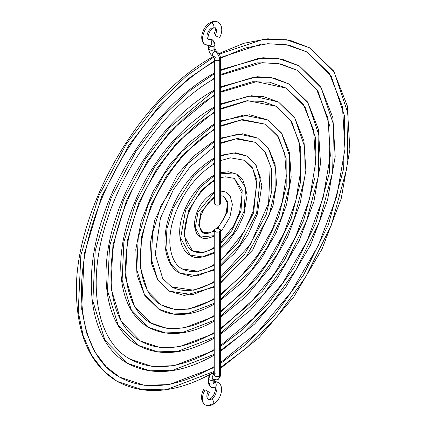 <?xml version="1.0" encoding="UTF-8"?>
<svg xmlns="http://www.w3.org/2000/svg" width="427" height="427" viewBox="0 0 427 427"><rect width="100%" height="100%" fill="white"/><g stroke="black" fill="none" stroke-linecap="round" stroke-linejoin="round"><path stroke-width="0.64" d="M213.404 367.834A2.45 1.414 -120 0 0 212.192 367.706A2.45 1.414 60 0 1 213.404 367.834L214.221 367.359L213.404 367.834A2.45 1.414 60 0 1 214.221 368.538A2.45 1.414 -120 0 0 213.404 367.834L169.172 384.604L144.182 385.298L119.571 377.126L144.182 385.298L169.172 384.604L213.404 367.834M214.221 371.362L168.019 389.05L142.372 389.755L117.121 381.375L103.377 370.753L91.773 355.51L83.158 335.654L78.237 311.646L80.863 255.1L98.754 195.966L126.456 143.803L157.504 103.505L187.245 75.403L213.404 57.373A2.45 1.414 -120 0 0 212.192 57.245A2.45 1.414 60 0 1 213.404 57.373A2.45 1.414 60 0 1 214.194 58.045A2.45 1.414 -120 0 0 213.404 57.373L187.245 75.403L157.504 103.505L126.456 143.803L98.754 195.966L80.863 255.1L78.237 311.646L83.158 335.654L91.773 355.51L103.377 370.753L117.121 381.375C92.221 366.152 78.739 338.958 76.684 299.791C71.037 216.489 137.078 98.306 212.182 57.25L213.292 56.61M214.381 60.815L187.912 78.947L158.924 106.334L128.671 145.602L101.674 196.441L84.236 254.065L81.68 309.175L86.473 332.574L94.869 351.923L106.179 366.782L119.571 377.126C81.835 356.71 70.236 291.801 93.326 221.859C113.918 155.876 163.637 90.23 214.632 61.493M218.875 53.572L243.796 43.282L267.772 38.788L290.002 40.303L309.687 47.835L286.293 39.711L262.402 39.615L219.243 54.144L262.402 39.615L286.293 39.711L309.687 47.835L334.293 72.446L348.117 113.892L347.028 167.704L331.384 225.002L305.743 276.851L275.997 318.099L246.747 347.797L220.487 367.535M220.487 362.614L257.657 332.185L291.182 292.073L318.28 245.568L336.722 196.5L345 148.916L342.475 106.782L329.473 73.631L307.237 52.078L331.197 76.038L344.674 116.363L343.65 168.74L328.459 224.527L303.522 275.052L274.572 315.27L246.08 344.247L220.487 363.526L246.08 344.247L274.572 315.27L303.522 275.052L328.459 224.527L343.65 168.74L344.674 116.363L331.197 76.038L307.237 52.078L284.878 44.232L262.018 43.96L220.513 57.49M214.381 61.589A2.45 1.414 60 0 1 213.404 61.376M214.221 372.072A2.45 1.414 60 0 1 213.404 371.837M213.404 350.818A2.45 1.414 -120 0 0 212.192 350.69A2.45 1.414 60 0 1 213.404 350.818L214.221 350.343L213.404 350.818A2.45 1.414 60 0 1 214.221 351.528A2.45 1.414 -120 0 0 213.404 350.818L174.083 365.731L151.868 366.345L129.989 359.08L151.868 366.345L174.083 365.731L213.404 350.818M214.221 354.346L172.93 370.172L150.058 370.801L127.54 363.329L104.935 340.26L92.862 301.147L95.205 250.718L111.159 197.984L135.866 151.462L163.552 115.53L190.079 90.465L213.404 74.383A2.45 1.414 -120 0 0 212.192 74.255A2.45 1.414 60 0 1 213.404 74.383L214.381 73.828L213.404 74.383A2.45 1.414 60 0 1 214.381 75.291A2.45 1.414 -120 0 0 213.404 74.383L190.079 90.465L163.552 115.53L135.866 151.462L111.159 197.984L95.205 250.718L92.862 301.147L104.935 340.26L127.54 363.329C90.588 342.956 80.9 281.27 103.051 216.676C122.25 157.835 166.413 100.126 212.182 74.261L214.381 73.017M220.642 69.718L262.952 57.72L282.194 59.257L299.268 65.881L279.034 58.734L258.33 58.398L220.642 70.455L258.33 58.398L279.034 58.734L299.268 65.881L321.136 87.7L333.487 124.406L332.67 172.108L318.953 223.001L296.311 269.197L269.933 306.068L243.908 332.713L220.487 350.498M220.487 345.566L253.376 318.35L282.989 282.637L306.88 241.34L323.1 197.845L330.333 155.716L328.021 118.444L316.476 89.152L296.818 70.124L318.04 91.287L330.044 126.878L329.297 173.143L316.028 222.531L294.091 267.393L268.503 303.234L243.241 329.164L220.487 346.484L243.241 329.164L268.503 303.234L294.091 267.393L316.028 222.531L329.297 173.143L330.044 126.878L318.04 91.287L296.818 70.124L277.224 63.196L257.171 62.838L220.642 74.463M214.381 77.831L213.404 78.387A2.45 1.414 60 0 0 214.381 78.605M214.221 355.056A2.45 1.414 60 0 1 213.404 354.821M213.404 333.807A2.45 1.414 -120 0 0 212.192 333.679A2.45 1.414 60 0 1 213.404 333.807L214.221 333.332L213.404 333.807A2.45 1.414 60 0 1 214.221 334.512A2.45 1.414 -120 0 0 213.404 333.807L178.993 346.857L159.554 347.391L140.408 341.034L159.554 347.391L178.993 346.857L213.404 333.807M214.221 337.335L177.84 351.298L157.744 351.853L137.958 345.283L118.098 325.016L107.487 290.648L109.547 246.336L123.568 200.001L145.271 159.122L169.599 127.55L213.404 91.399A2.45 1.414 -120 0 0 212.192 91.271A2.45 1.414 60 0 1 213.404 91.399L214.381 90.839L213.404 91.399A2.45 1.414 60 0 1 214.381 92.301A2.45 1.414 -120 0 0 213.404 91.399L169.599 127.55L145.271 159.122L123.568 200.001L109.547 246.336L107.487 290.648L118.098 325.016L137.958 345.283C105.373 327.296 96.897 273.056 116.347 216.324C133.208 164.662 171.969 114.004 212.182 91.277L214.381 90.033M214.381 94.842L171.024 130.379L147.486 160.926L126.483 200.476L112.92 245.306L110.929 288.177L121.193 321.43L140.408 341.034C111.266 325.321 102.17 274.897 120.163 220.433C136.197 169.033 174.947 117.873 214.632 95.52M220.642 86.777L257.316 76.711L274.011 78.136L288.855 83.922L271.342 77.693L253.408 77.287L220.642 87.503L253.408 77.287L271.342 77.693L288.855 83.922L307.974 102.95L318.857 134.921L318.312 176.516L306.522 221.005L286.875 261.537L263.865 294.032L220.487 333.45M220.487 328.502L249.096 304.504L274.796 273.195L295.484 237.113L309.484 199.19L315.665 162.511L313.567 130.107L303.485 104.674L286.4 88.17L304.878 106.542L315.414 137.398L314.934 177.552L303.592 220.535L284.649 259.733L262.434 291.198L220.487 329.436L262.434 291.198L284.649 259.733L303.592 220.535L314.934 177.552L315.414 137.398L304.878 106.542L286.4 88.17L269.528 82.155L252.25 81.733L220.642 91.517M214.381 95.616A2.45 1.414 60 0 1 213.404 95.402M214.221 338.045A2.45 1.414 60 0 1 213.404 337.81M213.404 316.791A2.45 1.414 -120 0 0 212.192 316.663A2.45 1.414 60 0 1 213.404 316.791L214.221 316.316L213.404 316.791A2.45 1.414 60 0 1 214.221 317.501A2.45 1.414 -120 0 0 213.404 316.791L183.904 327.979L167.24 328.438L150.827 322.993L167.24 328.438L183.904 327.979L213.404 316.791M214.221 320.319L182.751 332.419L165.43 332.9L148.377 327.237L131.254 309.767L122.117 280.144L123.889 241.954L135.973 202.019L154.681 166.786L175.652 139.57L213.404 108.41A2.45 1.414 -120 0 0 212.192 108.282A2.45 1.414 60 0 1 213.404 108.41L214.381 107.855L213.404 108.41A2.45 1.414 60 0 1 214.381 109.317A2.45 1.414 -120 0 0 213.404 108.41L175.652 139.57L154.681 166.786L135.973 202.019L123.889 241.954L122.117 280.144L131.254 309.767L148.377 327.237C120.163 311.635 112.893 264.836 129.643 215.977C144.166 171.483 177.531 127.876 212.182 108.287L214.381 107.049M214.381 111.858L177.072 142.399L156.896 168.585L138.892 202.494L127.262 240.924L125.554 277.673L134.356 306.18L150.827 322.993C125.981 309.623 118.14 266.448 133.576 219.718C147.336 175.614 180.605 131.697 214.632 112.536M220.642 103.852L251.684 95.696L278.436 101.968L263.64 96.651L248.482 96.187L220.642 104.562L248.482 96.187L263.64 96.651L278.436 101.968L294.817 118.204L304.221 145.447L303.949 180.931L294.075 219.014L277.427 253.878L257.785 281.991L220.487 316.391M220.487 311.427L244.81 290.648L266.597 263.747L284.083 232.88L295.858 200.53L300.998 169.305L299.113 141.769L290.488 120.2L275.981 106.216L291.721 121.796L300.779 147.923L300.565 181.971L291.15 218.549L275.202 252.079L256.355 279.157L220.487 312.377L256.355 279.157L275.202 252.079L291.15 218.549L300.565 181.971L300.779 147.923L291.721 121.796L275.981 106.216L247.318 100.633L220.642 108.575M214.381 112.632A2.45 1.414 60 0 1 213.404 112.413M214.221 321.029A2.45 1.414 60 0 1 213.404 320.794M213.404 299.781A2.45 1.414 -120 0 0 212.192 299.653A2.45 1.414 60 0 1 213.404 299.781L214.221 299.306L213.404 299.781A2.45 1.414 60 0 1 214.221 300.485A2.45 1.414 -120 0 0 213.404 299.781L188.819 309.105L174.926 309.49L161.246 304.947L174.926 309.49L188.819 309.105L213.404 299.781M214.221 303.309L187.661 313.546L173.116 313.946L158.796 309.191L144.417 294.523L136.741 269.645L138.231 237.572L148.377 204.031L164.091 174.446L181.699 151.59L213.404 125.421A2.45 1.414 -120 0 0 212.192 125.298A2.45 1.414 60 0 1 213.404 125.421L214.381 124.871L213.404 125.421A2.45 1.414 60 0 1 214.381 126.328A2.45 1.414 -120 0 0 213.404 125.421L181.699 151.59L164.091 174.446L148.377 204.031L138.231 237.572L136.741 269.645L144.417 294.523L158.796 309.191L144.822 295.564L136.998 275.057L135.802 249.528L141.225 221.074L152.765 192.07L169.428 164.961L189.802 142.052L212.182 125.303L214.381 124.07M214.381 128.874L183.124 154.419L166.3 176.25L151.297 204.506L141.604 236.542L140.184 267.174L147.512 290.936L161.246 304.947C140.696 293.931 134.105 257.993 146.995 219.008C158.47 182.196 186.263 145.522 214.632 129.546M220.642 120.953L249.827 114.756L268.017 120.014L243.545 115.093L220.642 121.636L243.545 115.093L268.017 120.014L281.66 133.464L289.591 155.983L289.575 185.361L281.623 217.033L267.964 246.224L251.7 269.939L220.487 299.322M220.487 294.32L240.524 276.776L258.394 254.289L272.677 228.648L282.236 201.87L286.325 176.105L284.66 153.437L277.497 135.722L265.567 124.257L278.564 137.056L286.149 158.46L286.191 186.402L278.687 216.569L265.738 244.42L250.265 267.105L220.487 295.297L250.265 267.105L265.738 244.42L278.687 216.569L286.191 186.402L286.149 158.46L278.564 137.056L265.567 124.257L242.381 119.544L220.642 125.661M214.381 129.643A2.45 1.414 60 0 1 213.404 129.424M214.221 304.019A2.45 1.414 60 0 1 213.404 303.784M213.404 282.765A2.45 1.414 -120 0 0 212.192 282.642A2.45 1.414 60 0 1 213.404 282.765L214.221 282.29L213.404 282.765A2.45 1.414 60 0 1 214.221 283.475A2.45 1.414 -120 0 0 213.404 282.765L193.73 290.227L171.665 286.901L193.73 290.227L213.404 282.765M214.221 286.293L192.572 294.667L169.215 291.145L157.579 279.274L151.366 259.146L152.572 233.19L160.782 206.049L187.747 163.61L213.404 142.437A2.45 1.414 -120 0 0 212.192 142.308A2.45 1.414 60 0 1 213.404 142.437L214.381 141.881L213.404 142.437A2.45 1.414 60 0 1 214.381 143.344A2.45 1.414 -120 0 0 213.404 142.437L187.747 163.61L160.782 206.049L152.572 233.19L151.366 259.146L157.579 279.274L169.215 291.145L157.814 280.043L151.446 263.4L150.469 242.733L154.841 219.729L177.611 174.381L194.077 155.866L212.182 142.314L214.381 141.091M220.642 138.092L242.744 133.763L257.598 138.06L238.602 134.014L220.642 138.743L238.602 134.014L257.598 138.06L268.503 148.724L274.951 166.53L275.191 189.807L269.143 215.069L245.594 257.881L220.487 282.215M220.487 277.171L250.185 244.815L268.599 203.209L270.206 165.1L264.5 151.249L255.149 142.303L265.407 152.316L271.508 169.012L271.802 190.858L266.202 214.61L244.153 255.036L220.487 278.185L244.153 255.036L266.202 214.61L271.802 190.858L271.508 169.012L265.407 152.316L255.149 142.303L237.433 138.471L220.642 142.773M214.381 145.885L213.404 146.44A2.45 1.414 60 0 0 214.381 146.658M214.221 287.003A2.45 1.414 60 0 1 213.404 286.768M213.404 265.754A2.45 1.414 -120 0 0 212.192 265.626A2.45 1.414 60 0 1 213.404 265.754L214.221 265.274L213.404 265.754A2.45 1.414 60 0 1 214.221 266.459A2.45 1.414 -120 0 0 213.404 265.754L198.64 271.353L182.083 268.855L198.64 271.353L213.404 265.754M214.221 269.277L197.482 275.794L179.634 273.104L170.741 264.03L165.991 248.642L166.914 228.808L173.191 208.066L193.794 175.63L213.404 159.447A2.45 1.414 -120 0 0 212.192 159.324A2.45 1.414 60 0 1 213.404 159.447L214.381 158.897L213.404 159.447A2.45 1.414 60 0 1 214.381 160.355A2.45 1.414 -120 0 0 213.404 159.447L193.794 175.63L173.191 208.066L166.914 228.808L165.991 248.642L170.741 264.03L179.634 273.104C173.634 270.019 166.076 261.57 164.982 243.844C164.625 234.791 166.146 225.152 169.535 214.92C178.518 189.994 192.732 171.462 212.182 159.33L214.381 158.118M220.642 155.311L235.667 152.77L247.18 156.106L233.638 152.962L220.642 155.908L233.638 152.962L247.18 156.106L255.346 163.995L260.31 177.098L256.622 213.137L239.456 245.792L220.487 265.06M220.487 261.009L237.999 242.947L253.67 212.689L256.862 179.596L252.25 167.592L244.73 160.349L252.25 167.592L256.862 179.596L253.67 212.689L237.999 242.947L220.487 261.009M214.381 163.669A2.45 1.414 60 0 1 213.404 163.45M214.221 269.992A2.45 1.414 60 0 1 213.404 269.757M213.404 231.728A2.45 1.414 -120 0 0 212.192 231.599A2.45 1.414 60 0 1 213.404 231.728L214.221 231.231L213.404 231.728A2.45 1.414 60 0 1 214.221 232.432A2.45 1.414 -120 0 0 213.404 231.728L202.921 232.768L213.404 231.728M214.221 235.966A2.45 1.414 60 0 1 213.404 235.731L200.466 237.012L195.24 227.644L198 212.102L213.404 193.474A2.45 1.414 -120 0 0 212.192 193.351A2.45 1.414 60 0 1 213.404 193.474L214.381 192.945L213.404 193.474A2.45 1.414 60 0 1 214.381 194.381A2.45 1.414 -120 0 0 213.404 193.474L198 212.102L195.24 227.644L200.466 237.012C197.205 235.725 195.182 231.642 194.397 224.773C195.16 211.466 201.09 200.994 212.182 193.356L214.381 192.235M214.381 197.696A2.45 1.414 60 0 1 213.404 197.477L200.92 212.571L198.683 225.173L202.921 232.768L201.149 231.151L199.377 225.942L200.541 216.532L203.86 208.995L208.392 202.766L214.381 197.749M220.642 191.018L226.342 192.193L220.642 191.018M217.674 228.536L227.452 211.984L227.783 202.094L223.892 196.441L227.783 202.094L227.452 211.984L217.674 228.536M213.404 248.738A2.45 1.414 -120 0 0 212.192 248.615A2.45 1.414 60 0 1 213.404 248.738L214.221 248.258L213.404 248.738A2.45 1.414 60 0 1 214.221 249.448A2.45 1.414 -120 0 0 213.404 248.738L203.551 252.48L192.502 250.809L203.551 252.48L213.404 248.738M214.221 252.261L202.398 256.921L190.047 255.058L180.616 238.143L185.596 210.084L199.847 187.656L213.404 176.463A2.45 1.414 -120 0 0 212.192 176.335A2.45 1.414 60 0 1 213.404 176.463L214.381 175.919L213.404 176.463A2.45 1.414 60 0 1 214.381 177.37A2.45 1.414 -120 0 0 213.404 176.463L199.847 187.656L185.596 210.084L180.616 238.143L190.047 255.058C183.514 253.078 174.979 236.595 182.836 214.573C188.996 197.445 198.779 184.704 212.182 176.34L214.381 175.155M214.381 180.68A2.45 1.414 60 0 1 213.404 180.466L201.266 190.485L188.515 210.559L184.058 235.672L192.502 250.809C188.974 249.966 180.269 239.056 187.239 216.868C192.993 200.509 202.126 188.414 214.632 180.589M220.642 172.711L228.584 171.782L236.761 174.147L220.642 173.213L236.761 174.147L245.653 187.725L244.014 211.264L233.238 233.654L220.487 247.767M220.487 243.657L231.749 230.783L241.02 210.842L242.2 190.239L234.311 178.395L242.2 190.239L241.02 210.842L231.749 230.783L220.487 243.657M214.221 252.976A2.45 1.414 60 0 1 213.404 252.741M220.487 230.34A3.133 1.809 180 0 1 219.569 231.615L220.428 230.692L220.428 229.982L218.555 228.664L215.614 228.835L214.749 229.331L214.221 230.34A3.133 1.809 180 0 1 215.139 229.059A3.133 1.809 180 0 1 218.555 228.664A3.133 1.809 180 0 1 220.487 230.34L220.487 374.789L220.054 377.116L218.016 379.496A7.489 4.323 -120 0 0 219.569 376.07L219.569 231.615A3.133 1.809 180 0 1 216.153 232.01A3.133 1.809 180 0 1 214.221 230.34L214.221 374.789A3.133 1.809 0 0 0 216.153 376.459A3.133 1.809 0 0 0 219.569 376.07A3.133 1.809 0 0 0 220.487 374.789A3.133 1.809 180 0 1 219.569 376.07A7.489 4.323 60 0 1 218.021 379.491A7.489 4.323 60 0 1 214.605 379.304A3.133 1.916 -63.2 0 1 213.062 379.475A3.133 1.916 -63.2 0 1 212.336 376.972A3.133 1.916 -63.2 0 1 214.221 374.105A3.133 1.916 116.8 0 0 212.336 376.972A3.133 1.916 116.8 0 0 213.062 379.475M214.221 373.988A7.489 4.323 -120 0 0 211.856 373.529A7.489 4.323 60 0 1 214.21 373.983M208.445 378.541A3.133 1.809 0 0 0 210.367 380.222A3.133 1.809 0 0 0 213.788 379.833A3.133 1.809 180 0 1 210.378 380.227A3.133 1.809 180 0 1 208.445 378.557A3.133 1.809 180 0 1 209.363 377.276A7.489 4.323 60 0 1 210.239 374.41M213.788 383.531A3.133 1.809 180 0 1 209.363 383.531A8.033 4.638 120 0 0 211.007 387.198A8.033 4.638 -60 0 1 209.363 383.531A3.133 1.809 0 0 0 213.788 383.531L213.788 379.833L213.788 383.531A3.133 1.809 0 0 0 214.706 382.25A3.133 1.809 180 0 1 213.788 383.531M214.418 387.78A3.133 2.306 -99.6 0 0 216.217 385.207A3.133 2.306 -99.6 0 0 214.706 381.903A3.133 2.306 80.4 0 1 216.217 385.207A3.133 2.306 80.4 0 1 214.418 387.78A3.133 2.306 80.4 0 1 213.148 387.529A8.033 4.638 -60 0 1 211.007 387.198L214.914 387.796C216.58 388.714 213.713 397.542 210.009 398.866L208.237 399.352C207.442 398.14 207.821 395.792 209.385 392.312L205.109 389.84A12.938 7.467 120 0 0 204.843 404.615A12.938 7.467 -60 0 1 205.109 389.84L209.347 392.285M208.237 391.65A6.672 3.854 120 0 0 208.104 399.266A6.672 3.854 120 0 0 211.573 399.021A3.133 1.809 -120 0 0 210.02 398.861A3.133 1.809 60 0 1 211.573 399.021A6.672 3.854 120 0 0 215.843 393.432A6.672 3.854 120 0 0 215.213 388.004A6.672 3.854 -60 0 1 215.843 393.432A6.672 3.854 -60 0 1 211.573 399.021A3.133 1.809 60 0 1 213.628 401.796A3.133 1.809 60 0 1 213.132 404.3A3.133 1.809 60 0 1 211.573 404.139A12.938 7.467 -60 0 1 204.843 404.615M214.706 381.839A12.938 7.467 -60 0 1 218.629 382.773A12.938 7.467 120 0 0 216.185 381.786M211.023 387.209L208.931 384.791L208.445 382.25A3.133 1.809 0 0 0 209.363 383.531A3.133 1.809 180 0 1 208.445 382.266A3.133 1.809 180 0 1 209.363 380.975M213.132 404.3A3.133 1.809 -120 0 0 213.628 401.796A3.133 1.809 -120 0 0 211.573 399.021A6.672 3.854 -60 0 1 208.104 399.266M214.221 230.34L214.749 231.343L216.153 232.01L217.962 232.112L219.569 231.615L219.569 376.07A3.133 1.809 180 0 1 216.142 376.459A3.133 1.809 180 0 1 214.221 374.773A3.133 1.809 180 0 1 215.139 373.508M220.407 202.644L220.642 58.883A3.133 1.809 180 0 1 219.724 60.164A3.133 1.809 180 0 1 216.313 60.554A3.133 1.809 180 0 1 214.381 58.883A3.133 1.809 0 0 0 216.302 60.554A3.133 1.809 0 0 0 219.724 60.164A7.489 4.323 -120 0 0 214.76 51.192A3.133 1.692 123 0 0 212.635 53.871A3.133 1.692 123 0 0 212.929 56.3A3.133 1.692 -57 0 1 212.635 53.871A3.133 1.692 -57 0 1 214.76 51.192A3.133 1.692 -57 0 1 216.313 51.032A3.133 1.692 123 0 0 214.76 51.192A1.228 0.71 60 0 1 213.948 49.724A1.228 0.71 -120 0 0 214.76 51.192A7.489 4.323 60 0 1 219.724 60.164L219.724 204.618A3.133 1.809 -0 0 0 220.642 203.337L219.724 204.618L219.724 60.164A3.133 1.809 -0 0 0 220.642 58.899M214.866 48.459A3.133 1.809 180 0 1 213.948 49.724A3.133 1.809 -0 0 0 214.866 48.448L216.329 51.037C219.014 52.991 220.455 55.606 220.642 58.883M212.304 39.807A8.033 4.638 120 0 0 210.159 39.471A8.033 4.638 -60 0 1 212.304 39.807A8.033 4.638 -60 0 1 213.948 43.474A3.133 1.809 180 0 1 214.866 44.75A3.133 1.809 180 0 1 213.948 46.031A3.133 1.809 180 0 1 209.518 46.031A3.133 1.809 180 0 1 208.888 45.508A3.133 1.809 0 0 0 209.518 46.031A1.772 1.025 120 0 0 209.395 45.475A1.772 1.025 -60 0 1 209.518 46.031A3.133 1.809 0 0 0 213.948 46.031A3.133 1.809 -0 0 0 214.866 44.734M214.866 48.448L214.866 44.75L214.375 42.198L212.283 39.791L208.397 39.209A6.672 3.854 120 0 0 210.159 39.471A3.133 2.306 80.4 0 1 211.755 42.769A3.133 2.306 80.4 0 1 209.951 45.395A3.133 2.306 80.4 0 1 208.686 45.15A12.938 7.467 -60 0 1 204.677 44.227A12.938 7.467 -60 0 1 203.455 33.706A12.938 7.467 -60 0 1 211.733 22.866A12.938 7.467 -60 0 1 218.469 22.391A12.938 7.467 120 0 0 211.733 22.866A3.133 1.809 -120 0 0 210.18 22.7A3.133 1.809 60 0 1 211.733 22.866A12.938 7.467 120 0 0 203.455 33.706A12.938 7.467 120 0 0 204.677 44.227M218.202 37.165L215.069 35.356A6.672 3.854 120 0 0 215.208 27.734A6.672 3.854 -60 0 1 215.069 35.356L218.202 37.165M219.35 37.827C221.826 34.347 223.668 26.02 218.202 22.225C215.923 20.907 213.244 21.067 210.164 22.711C202.756 26.405 198.192 40.56 205.264 44.632L209.945 45.401A3.133 2.306 -99.6 0 0 211.755 42.769A3.133 2.306 -99.6 0 0 210.159 39.471A3.133 2.306 -99.6 0 0 208.888 39.225M213.313 28.129A3.133 1.809 60 0 0 213.778 25.615A3.133 1.809 60 0 0 211.733 22.866A3.133 1.809 -120 0 1 213.783 25.636A3.133 1.809 -120 0 1 213.286 28.145A3.133 1.809 60 0 1 211.733 27.979A6.672 3.854 120 0 0 207.463 33.573A6.672 3.854 120 0 0 208.093 38.996M213.948 46.031L213.948 49.724L213.948 46.031M208.899 39.225A3.133 2.306 80.4 0 1 210.159 39.471A6.672 3.854 -60 0 1 208.643 39.332M208.6 45.513L208.6 48.448A3.133 1.809 0 0 0 210.532 50.119A3.133 1.809 0 0 0 213.948 49.724A3.133 1.809 180 0 1 210.522 50.114A3.133 1.809 180 0 1 208.6 48.432A3.133 1.809 180 0 1 209.518 47.167M214.616 202.644L214.381 203.337A3.133 1.809 0 0 0 216.313 205.008A3.133 1.809 0 0 0 219.724 204.618L218.122 205.109L216.313 205.008L214.904 204.341L214.381 203.337L214.381 58.883A3.133 1.809 180 0 1 215.293 57.608A1.228 0.71 -120 0 0 214.482 56.14A3.133 1.692 -57 0 1 212.929 56.3M214.904 202.334L215.293 202.056M214.221 366.515L212.182 367.711C175.855 387.956 144.983 391.095 119.571 377.126M309.687 47.835L333.556 70.919L347.268 105.768L349.878 149.471L341.194 198.704L321.974 249.197L293.835 296.813L259.05 337.704L220.487 368.432M220.61 58.2L244.762 48.112L267.766 43.703L288.812 45.059L307.237 52.078M117.121 381.375C144.652 396.203 177.152 393.064 214.632 371.954M214.221 349.499L212.182 350.695C179.895 368.677 152.503 371.474 129.989 359.08C96.55 341.013 86.206 283.347 106.745 221.149C125.058 162.452 169.295 104.055 214.632 78.509M299.268 65.881L320.618 86.532L332.868 117.676L335.184 156.656L327.498 200.338L310.477 245.189L285.53 287.552L254.695 323.949L220.487 351.4M220.642 75.216L262.135 62.678L280.63 63.933L296.818 70.124M127.54 363.329C152.167 376.577 181.197 373.785 214.632 354.944M214.221 332.484L212.182 333.684C183.941 349.398 160.018 351.848 140.408 341.034M288.855 83.922L307.627 102.048L318.419 129.333L320.522 163.45L313.882 201.688L299.081 240.972L277.337 278.126L250.414 310.125L220.487 334.362M220.642 92.253L256.494 81.658L286.4 88.17M137.958 345.283C159.682 356.956 185.243 354.506 214.632 337.928M214.221 315.468L212.182 316.674C189.391 329.964 168.937 332.073 150.827 322.993M278.436 101.968L294.63 117.569L303.965 140.995L305.855 170.25L300.261 203.033L287.681 236.75L269.138 268.7L246.128 296.301L220.487 317.32M220.642 109.301L246.763 101.002L262.434 101.316L275.981 106.216M148.377 327.237C167.197 337.33 189.284 335.227 214.632 320.917M214.221 298.446L212.182 299.658C193.185 310.712 176.207 312.479 161.246 304.947M268.017 120.014L281.633 133.091L289.511 152.658L291.182 177.05L286.64 204.384L276.28 232.534L260.94 259.269L241.842 282.466L220.487 300.266M220.642 126.36L241.367 119.95L265.567 124.257M158.796 309.191C164.32 312.367 170.474 314.123 177.253 314.464C189.07 314.955 201.533 311.438 214.632 303.907M214.221 281.425L212.182 282.647C196.98 291.46 183.477 292.879 171.665 286.901L162.794 278.666L155.231 254.273L160.408 218.293L173.447 189.508L190.18 166.776L214.381 146.707M257.598 138.06L268.631 148.607L275.052 164.315L276.515 183.845L273.013 205.734L252.736 249.838L220.487 283.192M220.642 143.445L235.966 138.898L255.149 142.303M169.215 291.145L184.283 295.452L214.221 287.125M214.221 264.398L212.182 265.631C200.781 272.207 190.746 273.285 182.083 268.855C178.144 266.811 171.419 261.041 169.93 244.618C169.439 236.328 170.741 227.313 173.826 217.578C182.361 193.26 195.961 175.257 214.632 163.573M220.487 259.931L224.645 256.371L244.18 231.562L253.014 211.536L256.819 183.695L252.971 169.225L244.73 160.349L230.569 157.841L220.642 160.579M247.18 156.106L255.933 164.576L261.831 185.366L257.273 214.285L247.948 234.839L234.791 253.056L220.487 266.08M179.634 273.104L191.312 276.445L214.221 270.115M214.226 230.26L212.182 231.605C208.371 233.702 205.28 234.092 202.921 232.768M220.642 190.768L226.342 192.193L230.164 195.966L232.411 204.437L229.897 217.129L222.729 228.963L220.487 231.349M216.19 228.658L219.729 224.912L223.075 219.996L226.283 212.641L227.436 203.289L223.892 196.441L220.642 195.673M200.466 237.012C203.103 239.291 207.826 238.906 214.632 235.853M214.221 247.361L212.182 248.621C204.576 252.955 198.016 253.686 192.502 250.809M220.487 242.456L233.649 225.744L239.59 212.278L242.141 193.65L234.311 178.395L225.173 176.789L220.642 177.835M236.761 174.147L242.979 180.167L247.116 194.691L243.977 214.632L237.572 228.755L228.952 240.801L220.487 248.882M190.047 255.058C193.879 258.981 202.078 258.25 214.632 252.864M213.052 379.47L215.053 380.083L218.016 379.496M209.999 374.538L208.872 376.235L208.445 382.25M214.701 382.362L214.706 380.035M214.706 381.492L218.042 382.368C225.114 386.44 220.551 400.601 213.142 404.294C210.121 405.933 207.447 406.093 205.109 404.78C199.639 400.98 201.48 392.653 203.962 389.178M212.171 373.353L214.221 373.31M214.381 58.883L212.913 56.295C210.228 54.341 208.792 51.726 208.6 48.448M213.922 34.694C215.63 30.21 216.014 27.867 215.069 27.648L213.297 28.134C208.707 29.719 207.1 39.786 208.397 39.209"/></g></svg>
